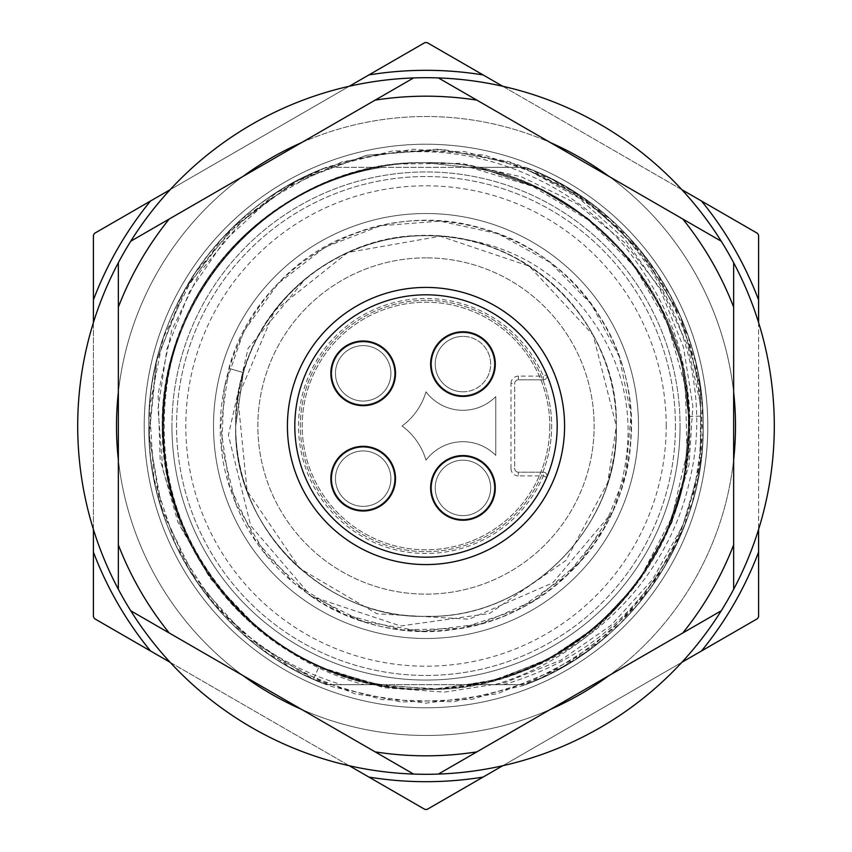 <?xml version="1.0" encoding="UTF-8"?>
<svg xmlns="http://www.w3.org/2000/svg" width="852" height="852" viewBox="0 0 852 852"><rect width="100%" height="100%" fill="white"/><g stroke="black" fill="none" stroke-linecap="round" stroke-linejoin="round"><path stroke-width="0.64" stroke-dasharray="4.26 3.19" d="M116.511 426A309.489 309.489 0 0 0 426 735.489A309.489 309.489 0 0 0 735.489 426A309.489 309.489 0 0 1 426 735.489A309.489 309.489 0 0 1 116.511 426A309.489 309.489 0 0 1 426 116.511A309.489 309.489 0 0 1 735.489 426A309.489 309.489 0 0 0 426 116.511A309.489 309.489 0 0 0 116.511 426A309.489 309.489 0 0 0 426 735.489A309.489 309.489 0 0 0 735.489 426A309.489 309.489 0 0 0 426 116.511A309.489 309.489 0 0 0 116.511 426M707.778 426A281.778 281.778 0 0 1 426 707.778A281.778 281.778 0 0 1 144.222 426A281.778 281.778 0 0 1 426 144.222A281.778 281.778 0 0 1 707.778 426A281.778 281.778 0 0 0 426 144.222A281.778 281.778 0 0 0 144.222 426A281.778 281.778 0 0 0 426 707.778A281.778 281.778 0 0 0 707.778 426M733.647 459.771A309.489 309.489 0 0 1 609.063 675.54M550.573 709.311A309.489 309.489 0 0 1 301.427 709.311M242.937 675.54A309.489 309.489 0 0 1 118.353 459.771M118.353 392.229A309.489 309.489 0 0 1 242.937 176.46M301.427 142.689A309.489 309.489 0 0 1 550.573 142.689M609.063 176.46A309.489 309.489 0 0 1 733.647 392.229M733.647 589.286A348.298 348.298 0 0 1 721.239 610.788A348.298 348.298 0 0 0 733.647 589.286M438.407 774.074A348.298 348.298 0 0 1 413.593 774.074A348.298 348.298 0 0 0 438.407 774.074M130.761 610.788A348.298 348.298 0 0 1 118.353 589.286A348.298 348.298 0 0 0 130.761 610.788M118.353 262.714A348.298 348.298 0 0 1 130.761 241.222A348.298 348.298 0 0 0 118.353 262.714M413.593 77.926A348.298 348.298 0 0 1 438.407 77.926A348.298 348.298 0 0 0 413.593 77.926M721.239 241.222A348.298 348.298 0 0 1 733.647 262.714A348.298 348.298 0 0 0 721.239 241.222M774.298 426A348.298 348.298 0 0 0 426 77.702A348.298 348.298 0 0 0 77.702 426A348.298 348.298 0 0 0 426 774.298A348.298 348.298 0 0 0 774.298 426M701.484 201.008L757.481 233.341A383.4 383.4 0 0 1 758.589 235.258L758.589 299.915A355.689 355.689 0 0 0 701.484 201.008L483.105 74.933A355.689 355.689 0 0 0 368.895 74.933L150.516 201.008A355.689 355.689 0 0 0 93.411 299.915L93.411 235.258A383.4 383.4 0 0 1 94.519 233.341L150.516 201.008M502.733 86.265L681.845 189.676M368.895 74.933L424.892 42.6A383.4 383.4 0 0 1 426 42.6A383.4 383.4 0 0 1 427.108 42.6L483.105 74.933M150.516 650.992L94.519 618.658A383.4 383.4 0 0 1 93.411 616.741L93.411 552.085A355.689 355.689 0 0 0 150.516 650.992L368.895 777.077A355.689 355.689 0 0 0 483.105 777.077L701.484 650.992A355.689 355.689 0 0 0 758.589 552.085L758.589 616.741A383.4 383.4 0 0 1 757.481 618.658L701.484 650.992M758.589 299.915L758.589 552.085M93.411 552.085L93.411 299.915M400.089 163.978A263.3 263.3 0 0 0 326.529 669.789L384.018 687.692L444.254 692.143L504.192 682.878L560.808 660.204L611.14 625.23L652.525 579.605L682.761 525.652L700.269 465.884L700.685 405.169L687.756 345.859L662.196 290.937L624.505 242.49L576.74 203.681L521.594 176.875L461.656 163.339L400.089 163.989C274.749 174.149 169.846 283.386 163.35 407.522C154.105 516.376 220.508 624.239 319.063 666.594C353.122 681.653 388.768 689.215 426 689.3C557.943 692.175 678.288 582.555 688.16 450.506C705.477 299.329 575.952 159.239 426 162.7C293.684 159.729 172.786 270.553 163.754 402.495C146.395 551.287 276.25 693.432 426 689.3C557.645 692.08 678.288 582.662 688.096 451.123C706.617 301.906 576.154 158.429 426 162.7C314.654 161.06 208.325 238.39 175.544 344.762C139.643 450.112 180.358 575.143 271.426 639.149C356.732 696.478 446.437 704.466 540.519 663.09C641.449 616.177 703.603 500.273 686.861 390.259A263.3 263.3 0 0 1 212.041 579.456L181.263 527.729L162.849 469.772L158.014 408.939L167.035 348.692L189.591 291.512L224.321 240.935L269.637 199.261L323.409 168.536C403.156 141.368 478.803 147.076 550.339 185.661C579.296 201.658 604.505 222.393 625.975 247.847C662.675 294.909 682.974 342.376 686.861 390.259M368.895 777.077L424.892 809.4A383.4 383.4 0 0 0 427.108 809.4L483.105 777.077M681.845 662.323L502.733 765.735M349.267 765.735L170.155 662.323M93.411 322.588L93.411 529.412M170.155 189.676L349.267 86.265M758.589 322.588L758.589 529.412M323.409 168.536L392.868 150.836L464.436 151.549L532.862 170.283L594.547 206.014L644.985 256.122L680.918 317.242L700.163 385.498L701.452 456.715L684.486 525.94L650.353 588.732L601.224 640.704L540.679 678.309L472.434 699.226L401.079 702.016L331.322 686.478L268.124 653.761L215.226 605.974L176.289 546.196L153.892 478.643L149.473 407.639L163.296 337.712L194.735 273.268L241.414 219.294L300.042 179.122L367.031 155.213L438.301 149.121L509.049 161.603L574.141 191.775L628.893 237.218L670.396 295.325L695.637 361.866L703.06 432.156L692.559 501.924L664.571 567.027L620.725 623.206L563.907 666.392L497.291 693.816L426.011 703.156L355.486 694.018L290.063 667.531L233.267 625.144L188.825 569.381L160.038 503.915L148.962 433.412L156.225 362.494L181.21 296.081L222.319 238.049L276.921 192.371L341.961 161.912L412.964 149.175L484.532 155.107L551.404 178.845L610.234 218.964L657.009 272.874L688.405 336.859L702.463 406.393L698.384 477.077L676.584 544.407L638.318 604.121L585.952 652.312L523.064 685.604L453.456 701.771L381.845 699.609L313.43 679.257L319.063 666.594L313.43 679.257L248.156 638.585L196.546 581.447L162.625 512.286L149.036 436.458L156.864 359.832L185.438 288.37L232.489 227.58L294.345 182.115L366.136 155.394L442.316 149.324L517.068 164.234L584.792 198.857L640.576 250.573L680.247 315.666L700.706 389.279L700.269 465.884M212.041 579.445C155.245 502.329 146.693 392.74 191.242 306.773C233.565 220.508 328.755 161.539 426 162.711C558.316 159.729 679.214 270.553 688.246 402.485C705.605 551.297 575.75 693.443 426 689.289C294.345 692.09 173.712 582.651 163.904 451.113C145.394 301.896 275.835 158.429 426 162.7C557.964 159.825 678.298 269.477 688.16 401.526C705.456 552.703 575.973 692.74 426 689.3C293.695 692.271 172.764 581.447 163.754 449.483C146.395 300.745 276.229 158.557 426 162.711L484.117 169.197L539.359 188.356L588.998 219.22L630.608 260.286L662.132 309.521L682.015 364.496L689.279 422.507L683.56 480.688L665.146 536.174L634.942 586.219L594.43 628.382L545.631 660.556L490.922 681.174L433.018 689.204L374.773 684.273L319.063 666.594C199.187 616.06 133.476 470.41 174.522 347.999C206.067 240.541 313.174 160.89 426 162.7L483.595 169.079L538.4 187.898L587.773 218.261L629.298 258.688L660.982 307.221L681.28 361.504L689.204 418.918L684.38 476.673L667.031 531.967L638.01 582.129L598.722 624.729L551.052 657.701L497.334 679.449L440.143 688.917L382.282 685.647L326.529 669.789M546.728 477.333A131.187 131.187 0 0 1 295.985 408.47A131.187 131.187 0 0 1 546.728 374.667A131.187 131.187 0 0 0 295.985 408.47A131.187 131.187 0 0 0 546.728 477.333A131.187 131.187 0 0 1 295.985 408.47A131.187 131.187 0 0 1 546.728 374.667L543.331 376.115A127.491 127.491 0 0 0 348.074 325.091A127.491 127.491 0 0 0 348.074 526.898A127.491 127.491 0 0 0 543.32 475.895L518.389 475.885L518.389 472.189L543.331 472.189L543.32 475.895L546.728 477.333A3.696 3.696 0 0 0 543.331 472.189A3.696 3.696 0 0 1 546.728 477.333A3.696 3.696 0 0 0 543.331 472.189L518.389 472.189A3.696 3.696 0 0 1 514.693 468.493L514.693 383.507A3.696 3.696 0 0 1 518.389 379.811A3.696 3.696 0 0 0 514.693 383.507L510.998 383.507L510.998 468.493L514.693 468.493A3.696 3.696 0 0 0 518.389 472.189A3.696 3.696 0 0 1 514.693 468.493L514.693 383.507A3.696 3.696 0 0 1 518.389 379.811L543.331 379.811A3.696 3.696 0 0 0 546.728 374.667A3.696 3.696 0 0 1 543.331 379.811L543.331 376.115L518.389 376.115L518.389 379.811L543.331 379.811M462.955 332.695A31.407 31.407 0 0 1 494.362 364.102A31.407 31.407 0 0 1 462.955 395.509A31.407 31.407 0 0 1 431.538 364.102A31.407 31.407 0 0 1 462.955 332.695A31.407 31.407 0 0 0 431.538 364.102A31.407 31.407 0 0 0 462.955 395.509A31.407 31.407 0 0 0 494.362 364.102A31.407 31.407 0 0 0 462.955 332.695A31.407 31.407 0 0 0 431.538 364.102A31.407 31.407 0 0 0 462.955 395.509A31.407 31.407 0 0 0 494.362 364.102A31.407 31.407 0 0 0 462.955 332.695M363.176 341.929A31.407 31.407 0 0 1 394.593 373.336A31.407 31.407 0 0 1 363.176 404.753A31.407 31.407 0 0 1 331.769 373.336A31.407 31.407 0 0 1 363.176 341.929A31.407 31.407 0 0 0 331.769 373.336A31.407 31.407 0 0 0 363.176 404.753A31.407 31.407 0 0 0 394.593 373.336A31.407 31.407 0 0 0 363.176 341.929A31.407 31.407 0 0 0 331.769 373.336A31.407 31.407 0 0 0 363.176 404.753A31.407 31.407 0 0 0 394.593 373.336A31.407 31.407 0 0 0 363.176 341.929M363.176 447.247A31.407 31.407 0 0 1 394.593 478.664A31.407 31.407 0 0 1 363.176 510.071A31.407 31.407 0 0 1 331.769 478.664A31.407 31.407 0 0 1 363.176 447.247A31.407 31.407 0 0 0 331.769 478.664A31.407 31.407 0 0 0 363.176 510.071A31.407 31.407 0 0 0 394.593 478.664A31.407 31.407 0 0 0 363.176 447.247A31.407 31.407 0 0 0 331.769 478.664A31.407 31.407 0 0 0 363.176 510.071A31.407 31.407 0 0 0 394.593 478.664A31.407 31.407 0 0 0 363.176 447.247M462.955 456.491A31.407 31.407 0 0 1 494.362 487.898A31.407 31.407 0 0 1 462.955 519.315A31.407 31.407 0 0 1 431.538 487.898A31.407 31.407 0 0 1 462.955 456.491A31.407 31.407 0 0 0 431.538 487.898A31.407 31.407 0 0 0 462.955 519.315A31.407 31.407 0 0 0 494.362 487.898A31.407 31.407 0 0 0 462.955 456.491A31.407 31.407 0 0 0 431.538 487.898A31.407 31.407 0 0 0 462.955 519.315A31.407 31.407 0 0 0 494.362 487.898A31.407 31.407 0 0 0 462.955 456.491M426 257.858A168.142 168.142 0 0 0 257.858 426A168.142 168.142 0 0 0 426 594.142A168.142 168.142 0 0 0 594.142 426A168.142 168.142 0 0 0 426 257.858A168.142 168.142 0 0 1 594.142 426A168.142 168.142 0 0 1 426 594.142A168.142 168.142 0 0 1 257.858 426A168.142 168.142 0 0 1 426 257.858M426 300.351A125.649 125.649 0 0 0 300.351 426A125.649 125.649 0 0 0 426 551.649A125.649 125.649 0 0 0 551.649 426A125.649 125.649 0 0 0 426 300.351A125.649 125.649 0 0 0 300.351 426A125.649 125.649 0 0 0 426 551.649A125.649 125.649 0 0 0 551.649 426A125.649 125.649 0 0 0 426 300.351M426 287.422A138.578 138.578 0 0 0 287.422 426A138.578 138.578 0 0 0 426 564.578A138.578 138.578 0 0 0 564.578 426A138.578 138.578 0 0 0 426 287.422M462.955 396.436A32.333 32.333 0 0 0 495.289 364.102A32.333 32.333 0 0 0 462.955 331.769A32.333 32.333 0 0 0 430.622 364.102A32.333 32.333 0 0 0 462.955 396.436A32.333 32.333 0 0 0 495.289 364.102A32.333 32.333 0 0 0 462.955 331.769A32.333 32.333 0 0 0 430.622 364.102A32.333 32.333 0 0 0 462.955 396.436A32.333 32.333 0 0 1 430.622 364.102A32.333 32.333 0 0 1 462.955 331.769A32.333 32.333 0 0 1 495.289 364.102A32.333 32.333 0 0 1 462.955 396.436M462.955 520.231A32.333 32.333 0 0 0 495.289 487.898A32.333 32.333 0 0 0 462.955 455.564A32.333 32.333 0 0 0 430.622 487.898A32.333 32.333 0 0 0 462.955 520.231A32.333 32.333 0 0 0 495.289 487.898A32.333 32.333 0 0 0 462.955 455.564A32.333 32.333 0 0 0 430.622 487.898A32.333 32.333 0 0 0 462.955 520.231A32.333 32.333 0 0 1 430.622 487.898A32.333 32.333 0 0 1 462.955 455.564A32.333 32.333 0 0 1 495.289 487.898A32.333 32.333 0 0 1 462.955 520.231M363.176 510.998A32.333 32.333 0 0 0 395.509 478.664A32.333 32.333 0 0 0 363.176 446.331A32.333 32.333 0 0 0 330.842 478.664A32.333 32.333 0 0 0 363.176 510.998A32.333 32.333 0 0 0 395.509 478.664A32.333 32.333 0 0 0 363.176 446.331A32.333 32.333 0 0 0 330.842 478.664A32.333 32.333 0 0 0 363.176 510.998A32.333 32.333 0 0 1 330.842 478.664A32.333 32.333 0 0 1 363.176 446.331A32.333 32.333 0 0 1 395.509 478.664A32.333 32.333 0 0 1 363.176 510.998M363.176 405.68A32.333 32.333 0 0 0 395.509 373.336A32.333 32.333 0 0 0 363.176 341.002A32.333 32.333 0 0 0 330.842 373.336A32.333 32.333 0 0 0 363.176 405.68A32.333 32.333 0 0 0 395.509 373.336A32.333 32.333 0 0 0 363.176 341.002A32.333 32.333 0 0 0 330.842 373.336A32.333 32.333 0 0 0 363.176 405.68A32.333 32.333 0 0 1 330.842 373.336A32.333 32.333 0 0 1 363.176 341.002A32.333 32.333 0 0 1 395.509 373.336A32.333 32.333 0 0 1 363.176 405.68M462.955 391.813A27.711 27.711 0 0 0 490.667 364.102A27.711 27.711 0 0 0 462.955 336.391A27.711 27.711 0 0 1 490.667 364.102A27.711 27.711 0 0 1 462.955 391.813A27.711 27.711 0 0 1 435.234 364.102A27.711 27.711 0 0 1 462.955 336.391A27.711 27.711 0 0 0 435.234 364.102A27.711 27.711 0 0 0 462.955 391.813M462.955 460.187A27.711 27.711 0 0 1 490.667 487.898A27.711 27.711 0 0 1 462.955 515.62A27.711 27.711 0 0 1 435.234 487.898A27.711 27.711 0 0 1 462.955 460.187A27.711 27.711 0 0 1 490.667 487.898A27.711 27.711 0 0 1 462.955 515.62A27.711 27.711 0 0 1 435.234 487.898A27.711 27.711 0 0 1 462.955 460.187M363.176 450.942A27.711 27.711 0 0 1 390.898 478.664A27.711 27.711 0 0 1 363.176 506.376A27.711 27.711 0 0 1 335.464 478.664A27.711 27.711 0 0 1 363.176 450.942A27.711 27.711 0 0 1 390.898 478.664A27.711 27.711 0 0 1 363.176 506.376A27.711 27.711 0 0 1 335.464 478.664A27.711 27.711 0 0 1 363.176 450.942M363.176 345.624A27.711 27.711 0 0 1 390.898 373.336A27.711 27.711 0 0 1 363.176 401.058A27.711 27.711 0 0 1 335.464 373.336A27.711 27.711 0 0 1 363.176 345.624A27.711 27.711 0 0 1 390.898 373.336A27.711 27.711 0 0 1 363.176 401.058A27.711 27.711 0 0 1 335.464 373.336A27.711 27.711 0 0 1 363.176 345.624M426 391.813A46.189 46.189 0 0 0 495.768 396.606L495.768 455.394A46.189 46.189 0 0 0 426 460.187A65.487 65.487 0 0 0 402.101 426A65.487 65.487 0 0 0 426 391.813A46.189 46.189 0 0 0 495.768 396.606L495.768 455.394A46.189 46.189 0 0 0 426 460.187A65.487 65.487 0 0 0 402.101 426A65.487 65.487 0 0 0 426 391.813M171.944 426A254.056 254.056 0 0 0 426 680.066A254.056 254.056 0 0 0 680.056 426A254.056 254.056 0 0 1 426 680.066A254.056 254.056 0 0 1 171.944 426A254.056 254.056 0 0 1 426 171.944A254.056 254.056 0 0 1 680.056 426A254.056 254.056 0 0 0 426 171.944A254.056 254.056 0 0 0 171.944 426M503.521 684.678C590.01 659.256 650.992 604.601 686.467 520.721A277.156 277.156 0 0 0 703.156 426C704.636 538.017 630.587 645.848 525.503 684.678L469.878 684.667C575.792 670.556 668.724 584.451 690.418 476.96C719.003 354.826 648.883 215.279 525.503 167.333A277.156 277.156 0 0 1 703.156 426C704.221 312.343 630.161 206.322 525.503 167.333L326.497 167.333C221.382 206.173 147.364 314.005 148.844 426.021C147.364 538.027 221.435 645.869 326.497 684.678L469.878 684.678C591.49 666.722 690.557 551.393 688.352 426.745C690.972 302.449 594.046 186.215 469.878 167.343L525.503 167.322C630.587 206.152 704.636 313.983 703.156 426C704.647 313.983 630.576 206.152 525.503 167.322L326.497 167.322C221.382 206.173 147.364 314.005 148.844 426.021C147.364 538.027 221.435 645.869 326.497 684.678C221.382 645.827 147.364 538.006 148.844 425.989C147.364 313.973 221.435 206.141 326.497 167.322C221.382 206.173 147.364 314.005 148.844 426.021C147.364 538.027 221.435 645.859 326.497 684.678C221.382 645.827 147.364 538.006 148.844 425.989C147.364 313.973 221.435 206.141 326.497 167.322C221.115 206.344 147.332 314.079 148.844 426.383C147.737 538.677 221.36 645.656 326.497 684.667C221.456 645.805 147.513 538.421 148.844 426.011C147.556 313.813 221.019 206.493 326.497 167.333C221.328 206.067 147.183 314.676 148.844 425.734C146.981 537.229 221.499 646.114 326.497 684.678C221.69 646.018 147.502 538.081 148.844 426.863C146.789 315.07 221.243 206.003 326.497 167.322C221.264 206.28 147.417 313.855 148.844 426.202C147.652 538.453 221.211 645.592 326.497 684.667C221.307 645.741 147.439 538.198 148.844 425.84C147.63 313.6 221.169 206.418 326.497 167.333C221.722 205.705 146.853 314.889 148.844 426.16C147.524 537.889 220.924 645.518 326.497 684.678L525.503 684.678C602.833 653.26 656.487 598.615 686.467 520.721M254.439 624.505L210.167 578.412L178.036 522.521L160.155 459.718L158.11 393.943L171.742 330.257L200.039 271.926L241.648 221.52L294.547 182.008A277.156 277.156 0 0 1 326.497 167.322C221.382 206.173 147.364 313.994 148.844 426.021C147.364 538.027 221.435 645.859 326.497 684.678L382.122 684.667C260.307 666.637 161.646 551.659 163.627 426.607C161.124 302.013 258.412 186.045 382.122 167.322C258.87 186.343 162.104 300.255 163.627 425.404C161.56 550.232 257.304 665.146 382.122 684.678C260.669 666.988 161.092 550.733 163.637 426.841C160.975 303.259 256.889 186.609 382.122 167.333C276.687 183.436 186.215 272.022 168.089 377.862C152.881 474.553 181.657 556.771 254.439 624.505C286.155 653.303 322.652 673.357 363.932 684.678M495.055 684.667C556.686 665.7 605.452 629.426 641.354 575.867L672.09 516.983L687 452.593L685.423 386.776L667.553 323.6L634.644 266.921L588.743 220.21L532.681 186.311L469.878 167.322C592.598 185.363 691.11 302.151 688.341 426.298C690.887 550.03 592.641 666.488 469.878 684.678C595.111 666.126 695.307 545.418 688.182 416.575L702.964 416.042L703.145 426C704.37 538.049 631.449 645.166 525.503 684.667C629.713 646.774 705.19 537.218 703.145 426C704.636 313.983 630.587 206.152 525.503 167.322C630.501 206.418 704.284 312.865 703.145 426C704.636 538.017 630.576 645.848 525.503 684.678C630.427 645.518 704.189 539.518 703.145 426L702.964 416.042C700.216 307.7 627.2 204.501 525.503 167.322C630.256 205.779 704.881 314.367 703.145 426C704.21 539.742 630.097 645.72 525.503 684.667C630.033 646.391 704.945 537.655 703.145 426C704.476 313.089 630.15 206.067 525.503 167.333C630.352 206.44 704.178 312.396 703.145 426C705.179 537.218 629.713 646.774 525.503 684.678C630.746 645.475 704.316 538.847 703.145 426C704.583 314.676 631.566 206.727 525.503 167.322C630.576 206.152 704.647 313.983 703.145 426C704.189 539.518 630.427 645.518 525.503 684.667C630.576 645.859 704.647 538.017 703.145 426C704.189 312.407 630.352 206.44 525.503 167.333C630.587 206.141 704.636 313.983 703.156 426C704.647 537.239 631.438 645.411 525.503 684.678C630.587 645.859 704.647 538.017 703.145 426C704.636 538.017 630.587 645.848 525.503 684.678C631.864 644.889 704.316 537.846 703.145 426C704.647 313.983 630.587 206.152 525.503 167.322L469.878 167.343M294.547 182.008L326.497 167.322C221.989 205.992 147.822 312.705 148.844 425.489C147.343 537.74 220.679 645.347 326.497 684.678C221.435 645.859 147.364 538.027 148.844 426.021C147.364 313.994 221.382 206.173 326.497 167.322C221.328 206.237 147.396 313.834 148.844 426.245C147.673 538.56 221.318 645.656 326.497 684.667C221.435 645.859 147.364 538.027 148.844 426.021C147.364 313.994 221.382 206.173 326.497 167.322A277.156 277.156 0 0 0 197.078 582.246C229.965 629.639 273.109 663.783 326.497 684.667M382.122 684.657C258.667 666.328 160.943 549.295 163.659 425.947C161.017 302.172 259.381 185.353 382.122 167.343C259.115 185.438 160.911 302.364 163.659 426.309C161.135 549.774 259.008 666.37 382.122 684.667C258.646 666.051 161.028 550.158 163.637 425.073C161.582 300.468 260.254 185.544 382.122 167.333C259.37 185.534 160.953 302.215 163.648 425.606C160.964 549.891 259.168 666.498 382.122 684.667C259.753 666.775 161.007 550.051 163.659 426.17C160.858 302.662 258.827 185.608 382.122 167.333M197.089 582.236C233.906 632.312 282.033 666.456 341.46 684.667M641.354 575.867L671.749 522.883L689.023 464.936L692.846 405.872L683.442 347.041L660.14 289.456L624.729 239.135L578.54 197.76L523.032 167.322M675.444 426A249.444 249.444 0 0 1 426 675.444A249.444 249.444 0 0 1 176.556 426A249.444 249.444 0 0 1 426 176.556A249.444 249.444 0 0 1 675.444 426A249.444 249.444 0 0 0 426 176.556A249.444 249.444 0 0 0 176.556 426A249.444 249.444 0 0 0 426 675.444A249.444 249.444 0 0 0 675.444 426M666.2 426A240.2 240.2 0 0 0 426 185.8A240.2 240.2 0 0 0 185.8 426A240.2 240.2 0 0 0 426 666.2A240.2 240.2 0 0 0 666.2 426M305.474 278.721C260.329 317.093 237.069 366.19 235.685 426C233.022 528.155 325.24 619.404 426.373 616.316C527.228 618.648 618.563 528.804 616.316 426C617.412 340.214 554.205 259.327 470.485 240.956C376.137 215.971 269.264 276.431 243.342 372.59C265.92 289.605 350.406 230.37 434.914 235.897C533.139 238.145 618.36 326.902 616.316 426A190.315 190.315 0 0 0 305.474 278.721L248.07 348.393L228.379 435.138L250.701 525.684L311.161 596.262L400.653 625.986L489.559 613.451L565.994 560.414L607.71 482.583A190.315 190.315 0 0 0 616.316 426C619.031 528.059 526.792 619.34 425.755 616.316C324.761 618.69 233.48 528.858 235.685 426C232.947 324.644 324.09 233.097 425.989 235.685C527.463 233.129 618.765 323.771 616.316 426L607.71 482.583M311.161 596.262C387.798 650.183 501.913 640.757 568.785 573.609C637.999 509.038 651.652 395.456 599.542 316.177C550.733 235.397 441.634 198.889 353.942 233.693C251.287 268.593 192.754 395.743 233.107 496.492C263.587 585.42 361.78 644.282 454.68 629.362C548.379 618.019 626.465 533.81 630.906 439.813C639.075 345.71 572.821 252.032 481.54 228.283C377.638 196.226 256.75 262.863 228.89 368.362L243.342 372.59L235.685 426C232.521 527.612 325.07 618.914 425.617 616.316C527.047 619.372 618.776 528.165 616.316 426C619.542 324.985 527.25 232.905 426.288 235.685C324.591 233.011 233.459 323.462 235.685 426L243.342 372.59L228.89 368.362L220.657 426.98L229.412 485.416L254.546 538.975L293.578 582.97L344.176 614.345L401.995 629.937L461.06 628.361L517.27 609.926L566.303 575.963L603.472 529.284L625.645 474.074L631.066 414.817L619.234 356.562L591.458 304.345L550.062 262.373L498.324 233.81L440.079 221.115L380.61 225.748L325.144 247.101L278.199 283.45L243.629 331.62L224.289 387.436L221.658 446.097L235.748 503.34L265.888 554.567L309.404 595.037L362.824 621.406L421.591 631.289L480.432 624.015L534.374 600.415L579.892 561.958L612.45 512.105L552.724 582.874L468.941 619.212L376.85 613.759L299.915 568.55L247.101 490.922L237.836 397.49L274.365 310.991L347.808 252.49L440.282 236.228L529.284 266.154L593.141 334.985L616.316 426C618.68 324.644 529.007 234.417 428.236 235.695C326.635 231.424 232.692 323.515 235.695 426C234.896 531.744 324.463 617.945 426.682 616.316C528.709 618.84 619.628 525.577 616.316 426C619.766 526.11 527.984 618.648 427.235 616.316C326.508 619.798 233.405 529.774 235.685 426C232.5 528.538 326.795 619.617 425.851 616.316C525.897 619.745 618.722 528.794 616.305 426C617.721 332.642 543.544 248.614 452.753 237.58C517.878 245.408 567.57 277.858 601.821 334.921C632.823 388.129 636.369 447.193 612.45 512.105M452.763 237.58A190.315 190.315 0 0 0 299.915 568.55M638.489 426A212.489 212.489 0 0 1 426 638.489A212.489 212.489 0 0 1 213.511 426A212.489 212.489 0 0 1 426 213.511A212.489 212.489 0 0 1 638.489 426A212.489 212.489 0 0 0 426 213.511A212.489 212.489 0 0 0 213.511 426A212.489 212.489 0 0 0 426 638.489A212.489 212.489 0 0 0 638.489 426M549.796 426A123.796 123.796 0 0 1 426 549.796A123.796 123.796 0 0 1 302.204 426A123.796 123.796 0 0 1 426 302.204A123.796 123.796 0 0 1 549.796 426A123.796 123.796 0 0 0 426 302.204A123.796 123.796 0 0 0 302.204 426A123.796 123.796 0 0 0 426 549.796A123.796 123.796 0 0 0 549.796 426M557.187 426A131.187 131.187 0 0 1 426 557.187A131.187 131.187 0 0 1 294.813 426A131.187 131.187 0 0 1 426 294.813A131.187 131.187 0 0 1 557.187 426A131.187 131.187 0 0 0 426 294.813A131.187 131.187 0 0 0 294.813 426A131.187 131.187 0 0 0 426 557.187A131.187 131.187 0 0 0 557.187 426A131.187 131.187 0 0 1 426 557.187A131.187 131.187 0 0 1 294.813 426A131.187 131.187 0 0 1 426 294.813A131.187 131.187 0 0 1 557.187 426M564.578 426A138.578 138.578 0 0 1 426 564.578A138.578 138.578 0 0 1 287.422 426A138.578 138.578 0 0 1 426 287.422A138.578 138.578 0 0 1 564.578 426A138.578 138.578 0 0 0 426 287.422A138.578 138.578 0 0 0 287.422 426A138.578 138.578 0 0 0 426 564.578A138.578 138.578 0 0 0 564.578 426M169.218 632.983L375.136 751.869M476.864 751.869L682.782 632.983M733.647 307.114L733.647 544.886M682.782 219.017L476.864 100.131M375.136 100.131L169.218 219.017M118.353 544.886L118.353 307.114M469.878 684.657C593.269 666.115 690.897 550.136 688.352 425.382C690.61 301.044 592.161 185.608 469.878 167.322C593.013 185.789 690.876 301.683 688.352 426.522C690.748 550.871 591.991 666.509 469.878 684.678C593.556 665.955 690.929 550.072 688.363 425.084C690.408 300.511 591.821 185.587 469.878 167.322C591.192 185.193 690.45 300.17 688.363 425.201C690.589 549.774 594.973 665.21 469.878 684.667C592.651 666.243 690.525 550.903 688.373 426.266C690.716 301.235 592.609 185.63 469.878 167.333C589.765 185.608 685.892 295.303 688.182 416.575L702.964 416.042C699.897 306.869 627.274 204.799 525.503 167.322C630.587 206.152 704.636 313.983 703.156 426C704.647 313.983 630.576 206.141 525.503 167.333M525.503 684.678C630.587 645.848 704.636 538.017 703.156 426C704.647 538.017 630.576 645.859 525.503 684.678M518.389 475.885A7.391 7.391 0 0 1 510.998 468.493M510.998 383.507A7.391 7.391 0 0 1 518.389 376.115"/><path stroke-width="1.28" d="M733.647 392.229A309.489 309.489 0 0 1 733.647 459.771M609.063 675.54A309.489 309.489 0 0 1 550.573 709.311M301.427 709.311A309.489 309.489 0 0 1 242.937 675.54M118.353 459.771A309.489 309.489 0 0 1 118.353 392.229M242.937 176.46A309.489 309.489 0 0 1 301.427 142.689M550.573 142.689A309.489 309.489 0 0 1 609.063 176.46M774.298 426A348.298 348.298 0 0 1 733.647 589.286L733.647 307.114A329.82 329.82 0 0 0 682.782 219.017L438.407 77.926A348.298 348.298 0 0 1 721.239 241.222L682.782 219.017L721.239 241.222A348.298 348.298 0 0 1 774.298 426M721.239 610.788A348.298 348.298 0 0 1 438.407 774.074L476.864 751.869A329.82 329.82 0 0 1 375.136 751.869L169.218 632.983A329.82 329.82 0 0 1 118.353 544.886L118.353 589.286A348.298 348.298 0 0 1 118.353 262.714L118.353 589.286A348.298 348.298 0 0 0 130.761 610.788L169.218 632.983L130.761 610.788A348.298 348.298 0 0 0 413.593 774.074L375.136 751.869L413.593 774.074A348.298 348.298 0 0 0 438.407 774.074L721.239 610.788A348.298 348.298 0 0 0 733.647 589.286L733.647 544.886A329.82 329.82 0 0 1 682.782 632.983L721.239 610.788M130.761 241.222A348.298 348.298 0 0 1 413.593 77.926L375.136 100.131A329.82 329.82 0 0 1 476.864 100.131L438.407 77.926A348.298 348.298 0 0 0 413.593 77.926L130.761 241.222A348.298 348.298 0 0 0 118.353 262.714L118.353 307.114A329.82 329.82 0 0 1 169.218 219.017L130.761 241.222M681.845 189.676L701.484 201.008A355.689 355.689 0 0 1 758.589 299.915L758.589 322.588M701.484 201.008L757.481 233.341A383.4 383.4 0 0 1 758.589 235.258L758.589 299.915M349.267 86.265L424.892 42.6A383.4 383.4 0 0 1 426 42.6A383.4 383.4 0 0 1 427.108 42.6L502.733 86.265M502.733 765.735L427.108 809.4A383.4 383.4 0 0 1 424.892 809.4L349.267 765.735M758.589 529.412L758.589 616.741A383.4 383.4 0 0 1 757.481 618.658L681.845 662.323M483.105 777.077A355.689 355.689 0 0 1 368.895 777.077M170.155 662.323L150.516 650.992A355.689 355.689 0 0 1 93.411 552.085L93.411 616.741A383.4 383.4 0 0 0 94.519 618.658L150.516 650.992M93.411 299.915A355.689 355.689 0 0 1 150.516 201.008L94.519 233.341A383.4 383.4 0 0 0 93.411 235.258L93.411 322.588M93.411 529.412L93.411 552.085M150.516 201.008L170.155 189.676M368.895 74.933A355.689 355.689 0 0 1 483.105 74.933M758.589 552.085A355.689 355.689 0 0 1 701.484 650.992M426 564.578A138.578 138.578 0 0 1 287.422 426A138.578 138.578 0 0 1 426 287.422A138.578 138.578 0 0 1 564.578 426A138.578 138.578 0 0 1 426 564.578M462.955 396.436A32.333 32.333 0 0 1 430.622 364.102A32.333 32.333 0 0 1 462.955 331.769A32.333 32.333 0 0 1 495.289 364.102A32.333 32.333 0 0 1 462.955 396.436M462.955 520.231A32.333 32.333 0 0 1 430.622 487.898A32.333 32.333 0 0 1 462.955 455.564A32.333 32.333 0 0 1 495.289 487.898A32.333 32.333 0 0 1 462.955 520.231M363.176 405.68A32.333 32.333 0 0 1 330.842 373.336A32.333 32.333 0 0 1 363.176 341.002A32.333 32.333 0 0 1 395.509 373.336A32.333 32.333 0 0 1 363.176 405.68M363.176 510.998A32.333 32.333 0 0 1 330.842 478.664A32.333 32.333 0 0 1 363.176 446.331A32.333 32.333 0 0 1 395.509 478.664A32.333 32.333 0 0 1 363.176 510.998M294.813 426A131.187 131.187 0 0 0 426 557.187A131.187 131.187 0 0 0 557.187 426A131.187 131.187 0 0 0 426 294.813A131.187 131.187 0 0 0 294.813 426M733.647 262.714L733.647 307.114L733.647 262.714"/></g></svg>
